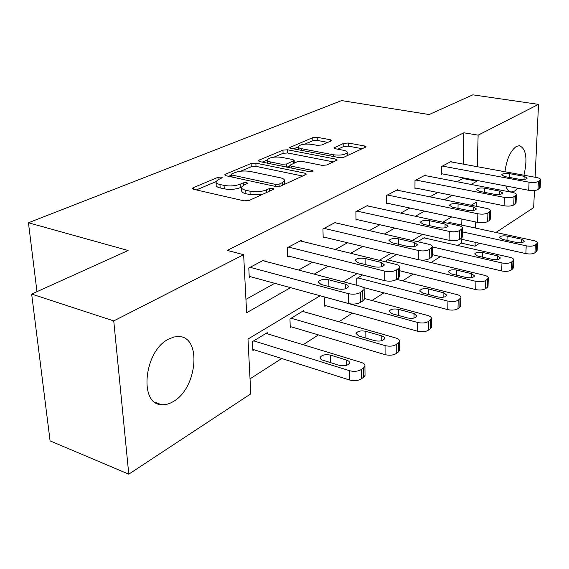 <?xml version="1.0" encoding="UTF-8"?>
<svg xmlns="http://www.w3.org/2000/svg" width="569" height="569" viewBox="0 0 569 569"><rect width="100%" height="100%" fill="white"/><g stroke="black" fill="none" stroke-linecap="round" stroke-linejoin="round"><path stroke-width="0.85" d="M221.426 177.08L217.97 177.336L193.289 187.678L192.414 188.353L193.609 189.292L244.001 200.836L249.229 200.43L273.348 189.42L273.86 188.993L272.892 188.282L269.35 188.552L266.292 189.939C261.377 191.789 255.943 192.201 249.983 191.177L245.744 190.231C242.593 189.477 241.199 188.424 241.548 187.073L244.044 185.053L247.671 183.268L246.761 182.592L243.262 182.855L240.168 184.207C235.225 185.999 229.855 186.404 224.058 185.409L219.954 184.498C216.967 183.78 215.644 182.784 216 181.504L218.603 179.47L222.287 177.72L221.426 177.08M517.74 188.211L514.611 191.077L511.225 192.016C508.85 191.739 507.05 189.712 505.827 185.942M504.938 171.738C506.751 159.014 510.571 150.565 516.41 146.411L519.469 145.664C526.161 148.786 527.662 158.637 523.957 175.216M173.438 401.451C169.363 403.94 165.387 405.021 161.511 404.673C138.651 404.509 144.099 350.917 168.495 339.16L174.007 336.969L179.306 336.564C201.945 337.445 197.052 388.328 173.438 401.451M331.023 140.984L331.592 140.529L330.248 139.711L317.182 137.328L312.765 137.634L289.692 147.527L290.972 148.345L339.16 157.599L343.811 157.257L366.123 146.873L364.679 146.005L348.292 143.011L343.811 143.324L333.939 147.89L335.319 148.744L343.47 150.273C346.194 150.828 347.46 151.617 347.261 152.634C345.056 154.86 340.44 155.572 333.406 154.782L301.734 148.737C299.194 148.21 298.035 147.471 298.248 146.525C300.503 144.341 305.076 143.623 311.968 144.377L317.139 145.344L321.649 145.024L331.023 140.984M320.176 295.766L247.984 339.053L250.801 393.84L128.779 474.169L50.086 440.89L31.651 294.066L128.117 250.502L28.45 222.763L341.578 100.592L429.175 114.547L472.818 94.831L538.516 104.369L535.095 177.251M31.651 294.066L113.75 320.909L243.639 254.692L246.626 312.744L290.531 287.658M463.166 164.107L463.877 132.783L227.209 250.396L243.639 254.692M463.877 132.783L478.131 135.152L538.516 104.369M255.865 163.111L251.114 163.452L225.452 174.206L224.663 174.818L225.886 175.721L275.609 186.468L280.645 186.091L305.667 174.669L306.321 174.121L304.913 173.154L255.865 163.111L256.022 166.39L251.27 166.738L240.616 171.233M258.987 160.152L282.957 150.116L287.537 149.789L335.817 159.114L337.239 160.031L326.826 165.01L322.068 165.359L302.018 161.383L297.295 161.724L289.841 165.245L291.186 166.155L312.189 170.401L313.178 171.07L309.344 171.696L259.542 161.568L258.283 160.707L258.987 160.152L259.044 161.44M28.45 222.763L36.971 291.669M245.943 299.358L274.706 283.326M298.569 270.033L312.594 262.217M335.369 249.528L347.531 242.75M369.324 230.609L379.864 224.734M400.747 213.098L409.858 208.019M429.908 196.846L437.774 192.464M457.049 181.724L462.832 178.502L462.853 177.777M264.037 260.986L263.995 259.99L248.788 267.992L249.258 277.402L250.538 276.719M301.406 241.213L301.378 240.317L287.352 247.7L287.686 256.797L288.867 256.164M335.938 222.941L335.923 222.13L322.95 228.958L323.164 237.764L324.252 237.181M367.951 206.014L367.944 205.281L355.909 211.611L356.016 220.146L357.033 219.598M397.71 190.288L397.71 189.612L386.515 195.508L386.529 203.773L387.475 203.268M425.441 175.629L425.441 175.017L415 180.508L414.95 188.538L415.825 188.062M451.345 161.945L451.352 161.376L441.594 166.518L441.473 174.313L442.291 173.872M250.026 378.833L281.683 358.506M303.149 344.722L318.448 334.899M338.911 321.748L352.41 313.085M371.97 300.524L383.89 292.864M402.617 280.844L413.151 274.08M431.11 262.544L440.413 256.569M457.661 245.495L461.359 243.119L461.445 239.236M461.765 225.104L461.907 219.058M267.281 333.79L267.231 332.673L252.458 341.606L252.906 350.547L254.151 349.786M303.626 311.677L303.597 310.667L289.948 318.932L290.261 327.588L291.413 326.883M325.717 297.288L324.615 297.957L324.814 306.35L325.881 305.695M356.855 285.311L356.77 278.497L362.574 274.983M386.685 262.089L386.678 260.403L396.493 254.464M424.787 238.041L424.794 237.344L417.603 241.69M450.193 222.614L450.207 221.967L447.995 223.304M128.779 474.169L113.75 320.909M534.469 190.53L533.665 207.628L495.948 232.465M479.532 243.269L475.065 246.206L475.172 242.294M461.359 243.119L475.065 246.206M476.168 206.277L476.281 202.173L471.146 205.253M451.722 216.903L442.881 222.202M422.611 234.35L412.376 240.495M391.188 253.198L379.345 260.296M357.154 273.604L343.477 281.804M475.563 228.077L475.734 221.995M471.139 184.441L476.858 181.17L476.879 180.444M477.256 166.681L478.131 135.152M314.202 274.13L328.107 266.185M350.689 253.276L362.738 246.391M384.331 234.051L394.765 228.091M415.441 216.27L424.46 211.113M444.297 199.783L452.078 195.338M462.832 178.502L476.858 181.17M216.056 182.471L216.199 184.911C215.85 186.205 217.166 187.208 220.153 187.934L219.954 184.498M241.533 187.116L240.346 187.642C235.41 189.449 230.047 189.854 224.257 188.851L220.153 187.934M241.597 188.047L241.725 190.53C241.377 191.888 242.771 192.948 245.922 193.716L245.744 190.231M261.576 194.79L250.154 194.662L245.922 193.716M215.95 181.653L196.362 189.925M302.672 176.034L256.022 166.39M231.142 175.238L228.61 176.305M231.64 173.979L231.099 174.406L231.967 175.039L275.552 184.413L279.059 184.143L282.196 182.72L284.443 180.85C284.756 179.498 283.298 178.46 280.069 177.72L250.431 171.489C244.812 170.565 239.613 170.942 234.848 172.627L231.64 173.979M284.557 184.306L284.536 183.389M262.217 162.115L267.274 159.974M274.002 157.136L283.078 153.303L282.957 150.116M333.576 161.937L287.651 152.976L283.078 153.303M281.691 157.357C274.55 156.546 269.763 157.328 267.323 159.697C267.081 160.693 268.219 161.461 270.744 162.016L281.947 164.285L286.705 163.936L294.166 160.451L292.836 159.562L281.691 157.357M267.352 160.337L267.416 163.168M289.863 165.899L287.004 167.151M298.27 147.072L298.327 149.761M362.446 148.758L348.342 146.155L343.868 146.475L337.73 149.199M327.808 142.371L317.26 140.422L312.843 140.728L304.756 144.149M298.22 146.909L293.611 148.858M252.849 349.373L349.693 380.042C354.217 381.173 358.107 380.782 361.365 378.854L363.691 377.169L365.028 375.419L365.014 374.452M266.022 333.406L361.251 362.425C363.961 363.321 365.184 364.558 364.928 366.13L363.591 367.859L361.258 369.523C357.986 371.422 354.082 371.813 349.544 370.704L253.71 340.852M346.756 360.099L330.475 355.12C325.326 354.153 321.876 354.928 320.134 357.453L320.461 358.826L322.082 359.971L339.209 365.326C344.423 366.329 347.894 365.554 349.615 363.001L349.06 361.351L346.756 360.099L346.841 365.213M262.743 260.645L360.362 286.228C363.143 287.018 364.395 288.113 364.132 289.521L360.355 292.566C356.991 294.273 352.979 294.635 348.32 293.647L250.076 267.316M249.208 276.349L348.477 303.512L348.32 293.647M345.483 284.194L347.844 285.304L348.413 286.776C346.635 289.059 343.071 289.756 337.716 288.881L320.944 284.408L318.156 281.911C319.949 279.656 323.491 278.952 328.782 279.799L345.483 284.194L345.561 288.753M325.681 297.31L417.746 322.495C422.049 323.434 425.612 323.092 428.436 321.478L431.444 318.725C431.629 317.346 430.377 316.257 427.682 315.468L364.224 298.441L364.238 299.322L362.866 300.894L360.476 302.409C357.119 304.145 353.121 304.515 348.477 303.512M290.226 326.535L385.078 354.643C389.481 355.682 393.2 355.312 396.223 353.541L398.357 351.991L399.53 350.454L399.53 349.665M302.473 311.35L395.818 337.993C398.52 338.832 399.758 339.992 399.545 341.464L396.23 344.515C393.193 346.265 389.466 346.628 385.049 345.603L291.1 318.227M381.756 335.874L365.817 331.307C360.881 330.418 357.617 331.115 356.03 333.398L358.804 336.037L374.815 340.682C379.808 341.592 383.086 340.895 384.658 338.591L384.075 337.047L381.756 335.874L381.778 340.682M324.792 305.397L417.674 331.25C421.963 332.204 425.52 331.855 428.329 330.226L430.306 328.79L431.345 326.791M414.04 313.526L398.435 309.323C393.698 308.512 390.597 309.145 389.146 311.215L391.956 313.697L407.624 317.964C412.411 318.804 415.534 318.171 416.97 316.079L414.04 313.526L414.004 318.043M300.226 240.922L395.86 264.336C398.634 265.076 399.907 266.1 399.687 267.416L396.28 270.14C393.165 271.712 389.345 272.046 384.808 271.15L288.54 247.074M287.651 255.851L384.843 280.673L384.808 271.15M381.436 262.487L384.409 264.898C382.802 266.961 379.431 267.594 374.31 266.79L357.894 262.7L355.049 260.367C356.685 258.333 360.035 257.7 365.092 258.475L381.436 262.487L381.458 266.769M399.666 276.178L398.464 278.255L396.273 279.649C393.172 281.242 389.36 281.584 384.843 280.673M334.857 222.692L428.521 244.201C431.281 244.89 432.568 245.851 432.383 247.081L429.296 249.535C426.409 250.979 422.753 251.292 418.336 250.474L324.046 228.382M323.142 236.91L418.265 259.677L418.336 250.474M414.531 242.508L417.539 244.77C416.067 246.633 412.874 247.202 407.959 246.477L391.899 242.728L389.018 240.538C390.512 238.688 393.684 238.119 398.542 238.824L414.531 242.508L414.502 246.526M432.269 255.652L431.21 257.444L429.19 258.724C426.309 260.197 422.667 260.51 418.265 259.677M363.114 287.416L447.796 309.628C451.978 310.503 455.385 310.183 458.009 308.668L459.837 307.345L460.762 305.61M396.742 279.358L457.156 294.635C459.837 295.382 461.096 296.399 460.947 297.701L458.201 300.197C455.57 301.691 452.156 302.004 447.952 301.143L357.759 277.9M443.905 292.85L428.635 288.974C424.083 288.227 421.131 288.803 419.794 290.695L422.625 293.028L437.959 296.961C442.568 297.729 445.534 297.16 446.857 295.254L443.905 292.85L443.827 297.096M399.68 270.737L475.72 289.585C479.802 290.389 483.067 290.09 485.528 288.689L487.22 287.459L488.046 285.944M420.768 260.076L484.496 275.318C487.156 276.015 488.422 276.975 488.294 278.191L485.784 280.467C483.323 281.854 480.044 282.146 475.954 281.356L387.603 259.841M471.616 273.668L456.672 270.083C452.284 269.393 449.474 269.912 448.237 271.648L451.089 273.845L466.089 277.487C470.527 278.191 473.358 277.672 474.582 275.929L471.616 273.668L471.509 277.651M432.284 254.663L501.673 270.958C505.656 271.705 508.8 271.42 511.104 270.111L512.683 268.966L513.416 267.643M423.955 237.849L509.924 257.337C512.569 257.999 513.835 258.902 513.729 260.054L511.424 262.131C509.113 263.419 505.962 263.696 501.972 262.963L432.412 246.925M497.391 255.815L482.775 252.494C478.543 251.854 475.855 252.33 474.702 253.923L477.569 256L492.256 259.379C496.524 260.026 499.233 259.549 500.371 257.949L497.391 255.815L497.263 259.564M366.955 205.8L458.664 225.609C461.409 226.256 462.704 227.159 462.547 228.311L459.745 230.537C457.056 231.868 453.557 232.159 449.261 231.412L356.927 211.078M356.009 219.371L449.09 240.31L449.261 231.412M445.086 224.065L448.116 226.185C446.765 227.885 443.728 228.397 439.012 227.728L423.3 224.286L420.399 222.223C421.764 220.544 424.787 220.025 429.453 220.672L445.086 224.065L445.022 227.828M462.355 236.69L461.416 238.24L459.553 239.428C456.864 240.779 453.379 241.078 449.09 240.31M396.785 190.096L486.58 208.396C489.304 209.008 490.606 209.854 490.478 210.935L487.918 212.955C485.4 214.193 482.05 214.463 477.86 213.773L387.453 195.011M386.529 203.069L477.619 222.394L477.86 213.773M473.387 206.974L476.431 208.972C475.186 210.523 472.291 210.985 467.754 210.381L452.391 207.201L449.467 205.26C450.733 203.723 453.607 203.254 458.095 203.851L473.387 206.974L473.294 210.509M490.215 219.122L489.376 220.466L487.647 221.569C485.137 222.82 481.794 223.098 477.619 222.394M424.588 175.465L512.498 192.414C515.201 192.991 516.503 193.78 516.403 194.797L514.056 196.646C511.702 197.792 508.48 198.048 504.39 197.407L415.882 180.046M414.95 187.891L504.084 205.765L504.39 197.407M499.682 191.106L502.733 192.983C501.574 194.399 498.814 194.833 494.44 194.271L479.411 191.326L476.473 189.505C477.647 188.097 480.392 187.663 484.717 188.211L499.682 191.106L499.561 194.42M516.076 202.792L513.722 204.989C511.367 206.156 508.16 206.412 504.084 205.765M460.264 238.973L525.863 253.596C529.746 254.286 532.776 254.023 534.938 252.8L537.079 250.566M449.418 222.443L533.637 240.58C536.254 241.199 537.527 242.06 537.442 243.141L535.315 245.047C533.146 246.249 530.109 246.512 526.211 245.829L462.469 231.875M521.439 239.165L507.135 236.078C503.053 235.488 500.471 235.929 499.397 237.394L502.271 239.357L516.645 242.494C520.763 243.098 523.359 242.657 524.419 241.185L521.439 239.165L521.289 242.693M450.548 161.802L536.631 177.535C539.305 178.076 540.607 178.822 540.529 179.783L538.374 181.468C536.162 182.535 533.061 182.777 529.078 182.187L442.419 166.084M441.48 173.716L528.715 190.295L529.078 182.187M524.163 176.326L527.214 178.09C526.14 179.399 523.494 179.79 519.277 179.271L504.575 176.546L501.638 174.825C502.726 173.531 505.357 173.132 509.525 173.645L524.163 176.326L524.028 179.434M540.152 187.578L537.982 189.562C535.778 190.651 532.684 190.899 528.715 190.295M218.105 179.697L217.97 177.336M269.457 191.198L269.35 188.552M243.39 185.373L243.262 182.855M224.257 188.851L224.058 185.409M240.346 187.642L240.168 184.207M250.154 194.662L249.983 191.177M266.406 192.592L266.292 189.939M193.389 189.242L193.289 187.678M304.97 174.989L304.913 173.154M225.53 175.629L225.452 174.206M251.27 166.738L251.114 163.452M232.074 177.059L231.967 175.039M275.631 186.476L275.552 184.413M279.151 186.511L279.059 184.143M282.295 185.338L282.196 182.72M287.651 152.976L287.537 149.789M335.845 160.899L335.817 159.114M291.243 168.019L291.186 166.155M312.225 171.625L312.189 170.401M270.823 163.865L270.744 162.016M282.018 166.141L281.947 164.285M286.819 167.115L286.705 163.936M293.59 163.353L293.512 160.977M301.783 150.422L301.734 148.737M333.441 156.496L333.406 154.782M334.529 148.53L334.508 147.421M343.868 146.475L343.811 143.324M348.342 146.155L348.292 143.011M364.693 147.734L364.679 146.005M290.368 148.189L290.325 147.03M312.843 140.728L312.765 137.634M317.26 140.422L317.182 137.328M330.283 141.304L330.248 139.711M349.544 370.704L349.693 380.042M361.258 369.523L361.365 378.854M363.591 367.859L363.691 377.169M330.646 362.673L330.475 355.12M362.866 300.894L362.752 291.065M360.476 302.409L360.355 292.566M328.782 279.799L328.932 286.534M385.049 345.603L385.078 354.643M396.23 344.515L396.223 353.541M398.371 342.979L398.357 351.991M365.888 338.093L365.817 331.307M417.746 322.495L417.674 331.25M428.436 321.478L428.329 330.226M430.413 320.062L430.306 328.79M398.428 315.461L398.435 309.323M398.464 278.255L398.478 268.767M396.273 279.649L396.28 270.14M365.092 258.475L365.156 264.514M431.21 257.444L431.323 248.276M429.19 258.724L429.296 249.535M398.542 238.824L398.535 244.279M447.952 301.143L447.796 309.628M458.201 300.197L458.009 308.668M460.029 298.881L459.837 307.345M428.571 294.55L428.635 288.974M475.954 281.356L475.72 289.585M485.784 280.467L485.528 288.689M487.484 279.251L487.22 287.459M456.566 275.176L456.672 270.083M501.972 262.963L501.673 270.958M511.424 262.131L511.104 270.111M513.003 261L512.683 268.966M482.633 257.167L482.775 252.494M461.416 238.24L461.615 229.364M459.553 239.428L459.745 230.537M429.453 220.672L429.389 225.623M489.376 220.466L489.653 211.874M487.647 221.569L487.918 212.955M458.095 203.851L458.002 208.361M515.329 203.965L515.663 195.636M513.722 204.989L514.056 196.646M484.717 188.211L484.596 192.343M526.211 245.829L525.863 253.596M535.315 245.047L534.938 252.8M536.787 243.987L536.418 251.733M506.972 240.381L507.135 236.078M539.483 188.609L539.874 180.529M537.982 189.562L538.374 181.468M509.525 173.645L509.383 177.443M511.225 192.016L510.429 191.86M161.511 404.673L154.988 402.262M231.234 176.874L231.106 174.598M284.571 184.264L284.443 180.85M289.927 167.748L289.849 165.487M294.251 163.061L294.166 160.451M347.303 155.664L347.261 152.634M364.928 366.13L365.028 375.419M320.155 358.257L320.134 357.453M364.238 299.322L364.132 289.521M318.156 281.911L318.171 282.629M399.545 341.464L399.53 350.454M356.038 334.06L356.03 333.398M431.444 318.725L431.33 327.438M389.146 311.762L389.146 311.215M399.666 276.883L399.687 267.416M355.049 260.367L355.056 260.958M432.262 256.235L432.383 247.081M389.018 240.538L389.025 241.021M460.947 297.701L460.748 306.143M419.787 291.143L419.794 290.695M488.294 278.191L488.031 286.392M448.23 272.025L448.237 271.648M513.729 260.054L513.402 268.013M462.348 237.166L462.547 228.311M420.399 222.223L420.391 222.628M490.201 219.513L490.478 210.935M516.062 203.119L516.403 194.797M537.442 243.141L537.065 250.872M540.137 187.848L540.529 179.783"/></g></svg>
